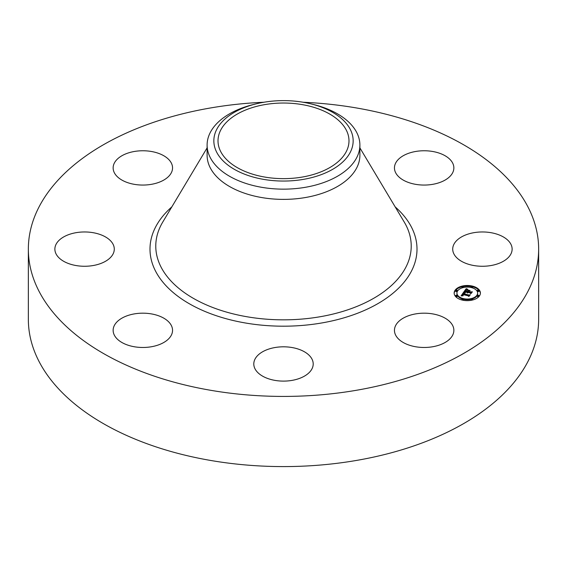 <?xml version="1.0" encoding="UTF-8"?>
<svg xmlns="http://www.w3.org/2000/svg" width="567" height="567" viewBox="0 0 567 567"><rect width="100%" height="100%" fill="white"/><g stroke="black" fill="none" stroke-linecap="round" stroke-linejoin="round"><path stroke-width="0.85" d="M452.664 325.493A29.704 17.152 180 0 1 453.862 330.327A29.704 17.152 180 0 1 428.383 347.302A29.704 17.152 180 0 1 395.653 335.154A29.704 17.152 180 0 1 394.455 330.327A29.704 17.152 180 0 1 419.934 313.353A29.704 17.152 180 0 1 452.664 325.493M303.097 102.244A255.15 147.307 180 0 1 538.65 249.119L538.65 319.285A255.15 147.307 180 0 1 355.332 460.631A255.15 147.307 180 0 1 28.35 319.285L28.35 249.119A255.15 147.307 180 0 1 211.668 107.765A255.15 147.307 180 0 1 263.903 102.244M538.65 249.119A255.15 147.307 180 0 1 355.332 390.465A255.15 147.307 180 0 1 28.35 249.119M310.553 103.775L313.168 104.413A76.389 44.098 180 0 1 359.889 145.053L359.889 155.28A76.389 44.098 180 0 1 305.003 197.6A76.389 44.098 180 0 1 207.111 155.28L207.111 145.053A76.389 44.098 180 0 1 210.201 132.635A76.389 44.098 180 0 1 253.832 104.413L256.447 103.775A69.663 40.222 180 0 1 310.553 103.775A69.663 40.222 180 0 1 350.342 152.162A69.663 40.222 180 0 1 263.889 179.427A69.663 40.222 180 0 1 216.658 129.517A69.663 40.222 180 0 1 256.447 103.775M359.889 145.053A76.389 44.098 180 0 1 356.799 157.463A76.389 44.098 180 0 1 305.003 187.365A76.389 44.098 180 0 1 207.111 145.053M301.935 177.117A65.489 37.805 180 0 1 218.012 140.836A65.489 37.805 180 0 1 265.065 104.562A65.489 37.805 180 0 1 348.988 140.836A65.489 37.805 180 0 1 301.935 177.117M151.205 346.784A29.704 17.152 180 0 1 113.138 330.327A29.704 17.152 180 0 1 134.478 313.87A29.704 17.152 180 0 1 172.545 330.327A29.704 17.152 180 0 1 151.205 346.784M415.795 151.453A29.704 17.152 180 0 1 453.862 167.91A29.704 17.152 180 0 1 432.522 184.367A29.704 17.152 180 0 1 394.455 167.91A29.704 17.152 180 0 1 415.795 151.453M70.336 264.165A29.704 17.152 180 0 1 54.871 249.119A29.704 17.152 180 0 1 98.821 234.065A29.704 17.152 180 0 1 114.286 249.119A29.704 17.152 180 0 1 70.336 264.165M496.664 234.065A29.704 17.152 180 0 1 512.129 249.119A29.704 17.152 180 0 1 468.179 264.165A29.704 17.152 180 0 1 452.714 249.119A29.704 17.152 180 0 1 496.664 234.065M114.336 172.737A29.704 17.152 180 0 1 113.138 167.91A29.704 17.152 180 0 1 138.617 150.935A29.704 17.152 180 0 1 171.347 163.076A29.704 17.152 180 0 1 172.545 167.91A29.704 17.152 180 0 1 147.066 184.885A29.704 17.152 180 0 1 114.336 172.737M309.568 372.186A29.704 17.152 180 0 1 276.15 380.577A29.704 17.152 180 0 1 253.796 363.964A29.704 17.152 180 0 1 257.432 355.743A29.704 17.152 180 0 1 290.85 347.344A29.704 17.152 180 0 1 313.204 363.964A29.704 17.152 180 0 1 309.568 372.186M472.304 286.066A13.126 7.577 180 0 1 480.405 293.068A13.126 7.577 180 0 1 462.254 300.071A13.126 7.577 180 0 1 454.153 293.068A13.126 7.577 180 0 1 472.304 286.066M471.241 287.547A10.341 5.975 180 0 1 477.627 293.068A10.341 5.975 180 0 1 463.324 298.582A10.341 5.975 180 0 1 456.938 293.068A10.341 5.975 180 0 1 471.241 287.547M463.714 292.239L464.94 293.026L463.671 293.153L463.041 293.826L468.76 295.237L469.596 295.017L468.59 296.413L468.278 295.839L463.005 294.578L462.715 295.251L463.211 295.676L462.566 295.272L462.608 294.479L462.19 295.308L463.033 295.825L461.077 295.875L463.65 292.196L463.955 293.068M464.196 292.147L465.351 292.898L464.196 292.324M464.281 293.132L463.622 293.72L468.952 294.996L470.298 294.748L468.98 296.35L470.036 294.883L468.93 295.102L463.402 293.777L464.281 293.132M466.131 288.738L467.364 289.624L466.074 289.829L465.032 290.999L467.513 291.587L465.457 290.878L466.91 289.737L465.656 290.836L467.697 291.325L468.03 290.864L467.484 290.162L469.71 290.694L468.455 290.991L467.959 291.693L471.595 292.104L470.518 293.607L470.192 292.948L467.91 292.402L467.768 292.919L467.52 292.31L467.392 292.983L467.073 292.203L463.856 291.913L466.131 288.738L466.478 289.702L466.45 289.035M466.74 288.709L467.853 289.524L466.74 288.901M470.121 290.531L467.697 290.042L470.121 290.531M468.59 291.537L470.858 292.083L472.403 291.821L470.929 293.635L472.134 291.955L468.392 291.58L469.037 290.914L468.59 291.629M456.74 290.049A0.794 0.461 180 0 1 456.13 290.899A0.794 0.461 180 0 1 456.74 290.049M472.077 286.385A0.794 0.461 180 0 1 471.468 287.228A0.794 0.461 180 0 1 472.077 286.385M463.09 286.385A0.794 0.461 180 0 1 462.481 287.228A0.794 0.461 180 0 1 463.09 286.385M478.428 295.237A0.794 0.461 180 0 1 477.818 296.087A0.794 0.461 180 0 1 478.428 295.237M478.428 290.049A0.794 0.461 180 0 1 477.818 290.899A0.794 0.461 180 0 1 478.428 290.049M462.481 299.752A0.794 0.461 180 0 1 463.09 298.901A0.794 0.461 180 0 1 462.481 299.752M456.13 296.087A0.794 0.461 180 0 1 456.74 295.237A0.794 0.461 180 0 1 456.13 296.087M471.468 299.752A0.794 0.461 180 0 1 472.077 298.901A0.794 0.461 180 0 1 471.468 299.752M467.959 291.693L467.959 292.345L471.035 292.891M468.03 290.942L468.427 291.034M467.647 291.962L468.03 290.864M465.032 290.999L465.032 291.644L467.513 292.239L467.647 291.403M464.423 291.771L466.131 289.39M467.073 292.203L467.073 292.735M467.024 292.296L467.024 292.657M467.768 292.366L467.768 292.919M467.725 292.423L467.725 292.863M470.624 292.331L470.624 292.983M467.697 291.325L467.697 291.977M467.513 291.587L467.513 292.239M466.818 289.305L466.818 289.659M466.761 289.269L466.761 289.659M466.662 289.205L466.662 289.673M466.584 289.142L466.584 289.687M466.499 289.078L466.499 289.702M466.407 288.993L466.407 289.645M466.358 288.95L466.358 289.595M461.545 295.854L463.714 292.884M463.041 293.826L463.041 294.479L469.022 295.818M463.65 292.196L463.65 292.848M462.268 295.457L462.268 295.839M462.233 295.407L462.233 295.839M462.211 295.357L462.211 295.839M462.183 295.187L462.183 295.839M462.658 294.826L462.658 295.4M462.622 294.897L462.622 295.357M462.594 294.953L462.594 295.308M468.76 295.237L468.76 295.889M464.288 292.664L464.288 293.033M464.231 292.622L464.231 293.04M471.205 286.484A13.126 7.577 0 0 0 463.352 286.484M461.992 286.774A13.126 7.577 0 0 0 454.16 293.394M480.398 293.394A13.126 7.577 0 0 0 472.566 286.774M463.579 299.291A10.341 5.975 0 0 0 470.979 299.291M472.24 298.958A10.341 5.975 0 0 0 477.627 293.713L477.627 293.068M456.938 293.068L456.938 293.713A10.341 5.975 0 0 0 462.318 298.958M455.641 290.474L455.641 291.126A0.794 0.461 0 0 0 457.229 291.126L457.229 290.474M472.24 287.823A0.794 0.461 0 0 0 472.566 287.455L472.566 286.81M470.979 286.81L470.979 287.455A0.794 0.461 0 0 0 470.979 287.49M463.579 287.49A0.794 0.461 0 0 0 463.586 287.455L463.586 286.81M461.992 286.81L461.992 287.455A0.794 0.461 0 0 0 462.318 287.823M477.329 295.662L477.329 296.307A0.794 0.461 0 0 0 478.917 296.307L478.917 295.662M477.329 290.474L477.329 291.126A0.794 0.461 0 0 0 478.917 291.126L478.917 290.474M461.992 299.326L461.992 299.978A0.794 0.461 0 0 0 461.992 300.007M463.352 300.297A0.794 0.461 0 0 0 463.586 299.978L463.586 299.326M455.641 295.662L455.641 296.307A0.794 0.461 0 0 0 457.229 296.307L457.229 295.662M470.979 299.326L470.979 299.978A0.794 0.461 0 0 0 471.205 300.297M472.566 300.007A0.794 0.461 0 0 0 472.566 299.978L472.566 299.326M359.889 147.881L404.228 222.03A127.724 73.738 180 0 1 319.462 316.854A127.724 73.738 180 0 1 191.086 297.002A127.724 73.738 180 0 1 162.772 222.03L207.111 147.881M395.164 206.87A133.507 77.077 180 0 1 321.085 323.077A133.507 77.077 180 0 1 176.259 295.024A133.507 77.077 180 0 1 171.836 206.87M466.301 288.901L466.301 289.553M466.251 288.851L466.251 289.496M466.194 288.794L466.194 289.446"/></g></svg>
